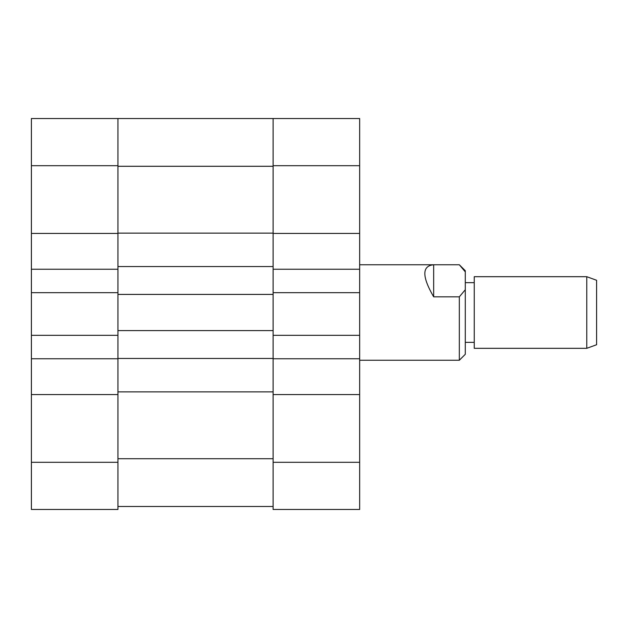 <?xml version="1.0" encoding="UTF-8"?>
<svg xmlns="http://www.w3.org/2000/svg" width="628" height="628" viewBox="0 0 628 628"><rect width="100%" height="100%" fill="white"/><g stroke="black" fill="none" stroke-linecap="round" stroke-linejoin="round"><path stroke-width="0.94" d="M273.117 166.287L117.938 166.287L117.938 233.129L273.117 233.129L273.117 118.535L359.656 118.535L359.656 165.69L273.117 165.69L273.117 358.462L117.938 358.462L117.938 330.595L273.117 330.595M359.656 462.31L359.656 509.465L273.117 509.465L273.117 462.31L359.656 462.31L359.656 165.69M359.656 269.239L273.117 269.239L273.117 292.679L359.656 292.679M359.656 394.572L273.117 394.572L273.117 462.31M359.656 335.321L273.117 335.321L273.117 358.761L359.656 358.761M359.656 233.428L273.117 233.428M273.117 391.888L117.938 391.888L117.938 458.73L273.117 458.73L273.117 358.761M117.938 166.287L117.938 330.595M117.938 391.888L117.938 335.321L31.4 335.321L31.4 269.239L117.938 269.239L117.938 292.679L31.4 292.679M273.117 294.414L117.938 294.414M273.117 266.555L117.938 266.555M273.117 506.482L117.938 506.482M117.938 233.428L31.4 233.428L31.4 118.535L273.117 118.535M31.4 233.428L31.4 269.239M31.4 462.31L117.938 462.31L117.938 509.465L31.4 509.465L31.4 335.321M117.938 462.31L117.938 394.572L31.4 394.572M117.938 118.535L117.938 165.69L31.4 165.69M117.938 358.761L31.4 358.761M586.764 276.697L596.6 280.276L596.6 344.741L586.764 348.32L586.764 276.697L474.25 276.697L474.25 348.32L586.764 348.32M465.293 336.584L465.293 354.286L459.327 360.252L459.327 296.84L433.665 296.84C421.898 276.532 421.898 265.84 433.665 264.765L459.327 264.765L465.293 270.731L465.293 336.584M359.656 264.765L433.665 264.765L433.665 296.84M359.656 360.252L459.327 360.252M459.327 264.765L465.293 271.869M465.293 289.736L459.327 296.84M474.25 282.663L465.293 282.663M474.25 342.346L465.293 342.346"/></g></svg>
